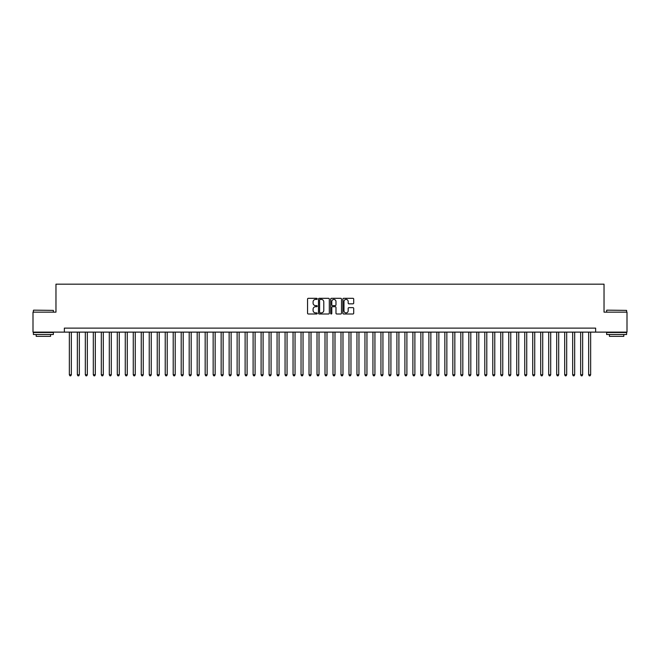 <?xml version="1.0" encoding="UTF-8"?>
<svg xmlns="http://www.w3.org/2000/svg" width="660" height="660" viewBox="0 0 660 660"><rect width="100%" height="100%" fill="white"/><g stroke="black" fill="none" stroke-linecap="round" stroke-linejoin="round"><path stroke-width="0.99" d="M317.221 298.856A0.553 0.553 0 0 0 316.668 298.312L308.335 298.312A0.784 0.784 0 0 0 307.552 299.096L307.552 313.211A0.784 0.784 0 0 0 308.335 313.995L316.668 313.995A0.553 0.553 0 0 0 317.221 313.442A0.553 0.553 0 0 0 316.668 312.898L315.587 312.898A2.508 2.508 0 0 1 313.079 310.39L313.079 309.21A2.508 2.508 0 0 1 315.587 306.702L316.668 306.702A0.553 0.553 0 0 0 317.221 306.149A0.553 0.553 0 0 0 316.668 305.605L315.587 305.605A2.508 2.508 0 0 1 313.079 303.097L313.079 301.917A2.508 2.508 0 0 1 315.587 299.409L316.668 299.409A0.553 0.553 0 0 0 317.221 298.856M352.918 303.839A0.784 0.784 0 0 0 353.702 303.055L353.702 299.096A0.784 0.784 0 0 0 352.918 298.312L343.662 298.312A0.784 0.784 0 0 0 342.878 299.096L342.878 313.211A0.784 0.784 0 0 0 343.662 313.995L352.918 313.995A0.784 0.784 0 0 0 353.702 313.211L353.702 308.426A0.784 0.784 0 0 0 352.918 307.642L348.959 307.642A0.784 0.784 0 0 0 348.175 308.426L348.175 310.802A2.095 2.095 0 0 1 346.079 312.898A2.095 2.095 0 0 1 343.975 310.802L343.975 301.504A2.095 2.095 0 0 1 346.079 299.409A2.095 2.095 0 0 1 348.175 301.504L348.175 303.055A0.784 0.784 0 0 0 348.959 303.839L352.918 303.839M64.358 332.12L33 332.12L33 312.147L55.968 312.147L55.968 284.179L604.032 284.179L604.032 312.147L627 312.147L627 332.12L595.642 332.12L595.642 328.119L64.358 328.119L64.358 332.12L595.642 332.12M329.315 299.096A0.784 0.784 0 0 0 328.531 298.312L319.275 298.312A0.784 0.784 0 0 0 318.491 299.096L318.491 313.211A0.784 0.784 0 0 0 319.275 313.995L328.531 313.995A0.784 0.784 0 0 0 329.315 313.211L329.315 299.096M331.468 298.312L340.725 298.312A0.784 0.784 0 0 1 341.509 299.096L341.509 313.211A0.784 0.784 0 0 1 340.725 313.995L336.765 313.995A0.784 0.784 0 0 1 335.981 313.211L335.981 307.486A0.784 0.784 0 0 0 335.197 306.702L332.566 306.702A0.784 0.784 0 0 0 331.782 307.486L331.782 313.442A0.553 0.553 0 0 1 331.237 313.995A0.553 0.553 0 0 1 330.685 313.442L330.685 299.096A0.784 0.784 0 0 1 331.468 298.312M320.141 299.409A0.553 0.553 0 0 0 319.588 299.953L319.588 312.345A0.553 0.553 0 0 0 320.141 312.898L321.28 312.898A2.508 2.508 0 0 0 323.788 310.39L323.788 301.917A2.508 2.508 0 0 0 321.28 299.409L320.141 299.409M335.981 301.546A2.095 2.095 0 0 0 333.886 299.45A2.095 2.095 0 0 0 331.782 301.546L331.782 304.821A0.784 0.784 0 0 0 332.566 305.605L335.197 305.605A0.784 0.784 0 0 0 335.981 304.821L335.981 301.546M69.349 332.12L69.349 374.781L71.346 374.781L71.346 332.12M71.346 374.781L70.752 375.82L69.952 375.82L69.349 374.781M33.635 310.15L53.369 310.39L33.635 310.15M43.387 334.513L33.396 334.513L33.396 332.516L53.369 332.516L53.369 334.513L43.387 334.513M50.572 334.513L50.572 336.352L36.193 336.352L36.193 334.513M606.87 310.15L626.604 310.39L606.87 310.15M616.613 334.513L606.631 334.513L606.631 332.516L626.604 332.516L626.604 334.513L616.613 334.513M623.807 334.513L623.807 336.352L609.428 336.352L609.428 334.513M77.344 332.12L77.344 374.781L79.34 374.781L79.34 332.12M79.34 374.781L78.738 375.82L77.938 375.82L77.344 374.781M85.33 332.12L85.33 374.781L87.326 374.781L87.326 332.12M87.326 374.781L86.724 375.82L85.932 375.82L85.33 374.781M93.316 332.12L93.316 374.781L95.312 374.781L95.312 332.12M95.312 374.781L94.718 375.82L93.918 375.82L93.316 374.781M101.31 332.12L101.31 374.781L103.306 374.781L103.306 332.12M103.306 374.781L102.704 375.82L101.904 375.82L101.31 374.781M109.296 332.12L109.296 374.781L111.293 374.781L111.293 332.12M111.293 374.781L110.698 375.82L109.898 375.82L109.296 374.781M117.29 332.12L117.29 374.781L119.287 374.781L119.287 332.12M119.287 374.781L118.684 375.82L117.884 375.82L117.29 374.781M125.276 332.12L125.276 374.781L127.273 374.781L127.273 332.12M127.273 374.781L126.67 375.82L125.879 375.82L125.276 374.781M133.262 332.12L133.262 374.781L135.259 374.781L135.259 332.12M135.259 374.781L134.665 375.82L133.864 375.82L133.262 374.781M141.256 332.12L141.256 374.781L143.253 374.781L143.253 332.12M143.253 374.781L142.651 375.82L141.85 375.82L141.256 374.781M149.243 332.12L149.243 374.781L151.239 374.781L151.239 332.12M151.239 374.781L150.645 375.82L149.845 375.82L149.243 374.781M157.237 332.12L157.237 374.781L159.233 374.781L159.233 332.12M159.233 374.781L158.631 375.82L157.831 375.82L157.237 374.781M165.223 332.12L165.223 374.781L167.219 374.781L167.219 332.12M167.219 374.781L166.617 375.82L165.825 375.82L165.223 374.781M173.209 332.12L173.209 374.781L175.205 374.781L175.205 332.12M175.205 374.781L174.611 375.82L173.811 375.82L173.209 374.781M181.203 332.12L181.203 374.781L183.2 374.781L183.2 332.12M183.2 374.781L182.597 375.82L181.797 375.82L181.203 374.781M189.189 332.12L189.189 374.781L191.185 374.781L191.185 332.12M191.185 374.781L190.591 375.82L189.791 375.82L189.189 374.781M197.175 332.12L197.175 374.781L199.18 374.781L199.18 332.12M199.18 374.781L198.577 375.82L197.777 375.82L197.175 374.781M205.169 332.12L205.169 374.781L207.166 374.781L207.166 332.12M207.166 374.781L206.563 375.82L205.763 375.82L205.169 374.781M213.155 332.12L213.155 374.781L215.152 374.781L215.152 332.12M215.152 374.781L214.558 375.82L213.757 375.82L213.155 374.781M221.149 332.12L221.149 374.781L223.146 374.781L223.146 332.12M223.146 374.781L222.544 375.82L221.743 375.82L221.149 374.781M229.136 332.12L229.136 374.781L231.132 374.781L231.132 332.12M231.132 374.781L230.538 375.82L229.738 375.82L229.136 374.781M237.121 332.12L237.121 374.781L239.126 374.781L239.126 332.12M239.126 374.781L238.524 375.82L237.724 375.82L237.121 374.781M245.116 332.12L245.116 374.781L247.112 374.781L247.112 332.12M247.112 374.781L246.51 375.82L245.71 375.82L245.116 374.781M253.102 332.12L253.102 374.781L255.098 374.781L255.098 332.12M255.098 374.781L254.504 375.82L253.704 375.82L253.102 374.781M261.096 332.12L261.096 374.781L263.092 374.781L263.092 332.12M263.092 374.781L262.49 375.82L261.69 375.82L261.096 374.781M269.082 332.12L269.082 374.781L271.078 374.781L271.078 332.12M271.078 374.781L270.476 375.82L269.684 375.82L269.082 374.781M277.068 332.12L277.068 374.781L279.064 374.781L279.064 332.12M279.064 374.781L278.471 375.82L277.67 375.82L277.068 374.781M285.062 332.12L285.062 374.781L287.059 374.781L287.059 332.12M287.059 374.781L286.457 375.82L285.656 375.82L285.062 374.781M293.048 332.12L293.048 374.781L295.045 374.781L295.045 332.12M295.045 374.781L294.451 375.82L293.65 375.82L293.048 374.781M301.042 332.12L301.042 374.781L303.039 374.781L303.039 332.12M303.039 374.781L302.437 375.82L301.637 375.82L301.042 374.781M309.028 332.12L309.028 374.781L311.025 374.781L311.025 332.12M311.025 374.781L310.423 375.82L309.631 375.82L309.028 374.781M317.014 332.12L317.014 374.781L319.011 374.781L319.011 332.12M319.011 374.781L318.417 375.82L317.617 375.82L317.014 374.781M325.009 332.12L325.009 374.781L327.005 374.781L327.005 332.12M327.005 374.781L326.403 375.82L325.603 375.82L325.009 374.781M332.995 332.12L332.995 374.781L334.991 374.781L334.991 332.12M334.991 374.781L334.397 375.82L333.597 375.82L332.995 374.781M340.989 332.12L340.989 374.781L342.986 374.781L342.986 332.12M342.986 374.781L342.383 375.82L341.583 375.82L340.989 374.781M348.975 332.12L348.975 374.781L350.971 374.781L350.971 332.12M350.971 374.781L350.369 375.82L349.577 375.82L348.975 374.781M356.961 332.12L356.961 374.781L358.957 374.781L358.957 332.12M358.957 374.781L358.363 375.82L357.563 375.82L356.961 374.781M364.955 332.12L364.955 374.781L366.952 374.781L366.952 332.12M366.952 374.781L366.349 375.82L365.549 375.82L364.955 374.781M372.941 332.12L372.941 374.781L374.938 374.781L374.938 332.12M374.938 374.781L374.344 375.82L373.543 375.82L372.941 374.781M380.935 332.12L380.935 374.781L382.932 374.781L382.932 332.12M382.932 374.781L382.33 375.82L381.529 375.82L380.935 374.781M388.921 332.12L388.921 374.781L390.918 374.781L390.918 332.12M390.918 374.781L390.316 375.82L389.524 375.82L388.921 374.781M396.907 332.12L396.907 374.781L398.904 374.781L398.904 332.12M398.904 374.781L398.31 375.82L397.51 375.82L396.907 374.781M404.902 332.12L404.902 374.781L406.898 374.781L406.898 332.12M406.898 374.781L406.296 375.82L405.496 375.82L404.902 374.781M412.888 332.12L412.888 374.781L414.884 374.781L414.884 332.12M414.884 374.781L414.29 375.82L413.49 375.82L412.888 374.781M420.874 332.12L420.874 374.781L422.879 374.781L422.879 332.12M422.879 374.781L422.276 375.82L421.476 375.82L420.874 374.781M428.868 332.12L428.868 374.781L430.864 374.781L430.864 332.12M430.864 374.781L430.262 375.82L429.462 375.82L428.868 374.781M436.854 332.12L436.854 374.781L438.851 374.781L438.851 332.12M438.851 374.781L438.257 375.82L437.456 375.82L436.854 374.781M444.848 332.12L444.848 374.781L446.845 374.781L446.845 332.12M446.845 374.781L446.242 375.82L445.442 375.82L444.848 374.781M452.834 332.12L452.834 374.781L454.831 374.781L454.831 332.12M454.831 374.781L454.237 375.82L453.436 375.82L452.834 374.781M460.82 332.12L460.82 374.781L462.825 374.781L462.825 332.12M462.825 374.781L462.223 375.82L461.422 375.82L460.82 374.781M468.814 332.12L468.814 374.781L470.811 374.781L470.811 332.12M470.811 374.781L470.209 375.82L469.409 375.82L468.814 374.781M476.8 332.12L476.8 374.781L478.797 374.781L478.797 332.12M478.797 374.781L478.203 375.82L477.403 375.82L476.8 374.781M484.795 332.12L484.795 374.781L486.791 374.781L486.791 332.12M486.791 374.781L486.189 375.82L485.389 375.82L484.795 374.781M492.781 332.12L492.781 374.781L494.777 374.781L494.777 332.12M494.777 374.781L494.175 375.82L493.383 375.82L492.781 374.781M500.767 332.12L500.767 374.781L502.763 374.781L502.763 332.12M502.763 374.781L502.169 375.82L501.369 375.82L500.767 374.781M508.761 332.12L508.761 374.781L510.757 374.781L510.757 332.12M510.757 374.781L510.155 375.82L509.355 375.82L508.761 374.781M516.747 332.12L516.747 374.781L518.743 374.781L518.743 332.12M518.743 374.781L518.149 375.82L517.349 375.82L516.747 374.781M524.741 332.12L524.741 374.781L526.738 374.781L526.738 332.12M526.738 374.781L526.135 375.82L525.335 375.82L524.741 374.781M532.727 332.12L532.727 374.781L534.724 374.781L534.724 332.12M534.724 374.781L534.121 375.82L533.33 375.82L532.727 374.781M540.713 332.12L540.713 374.781L542.71 374.781L542.71 332.12M542.71 374.781L542.116 375.82L541.315 375.82L540.713 374.781M548.707 332.12L548.707 374.781L550.704 374.781L550.704 332.12M550.704 374.781L550.102 375.82L549.302 375.82L548.707 374.781M556.693 332.12L556.693 374.781L558.69 374.781L558.69 332.12M558.69 374.781L558.096 375.82L557.296 375.82L556.693 374.781M564.688 332.12L564.688 374.781L566.684 374.781L566.684 332.12M566.684 374.781L566.082 375.82L565.282 375.82L564.688 374.781M572.674 332.12L572.674 374.781L574.67 374.781L574.67 332.12M574.67 374.781L574.068 375.82L573.276 375.82L572.674 374.781M580.66 332.12L580.66 374.781L582.656 374.781L582.656 332.12M582.656 374.781L582.062 375.82L581.262 375.82L580.66 374.781M588.654 332.12L588.654 374.781L590.65 374.781L590.65 332.12M590.65 374.781L590.048 375.82L589.248 375.82L588.654 374.781M33.396 312.147L33.396 310.39M53.369 312.147L53.369 310.39M606.631 312.147L606.631 310.39M626.604 312.147L626.604 310.39"/></g></svg>
